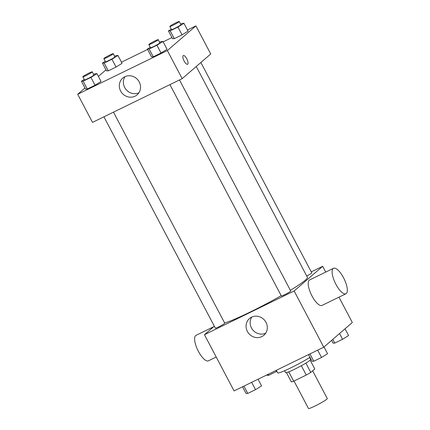 <?xml version="1.0" encoding="UTF-8"?>
<svg xmlns="http://www.w3.org/2000/svg" width="430" height="430" viewBox="0 0 430 430"><rect width="100%" height="100%" fill="white"/><g stroke="black" fill="none" stroke-linecap="round" stroke-linejoin="round"><path stroke-width="0.64" d="M294.007 381.028L308.487 408.5A10.626 0.908 -27.8 0 0 316.657 405.205A10.626 0.908 -27.8 0 0 326.859 399.169A10.626 0.908 -27.8 0 0 327.294 398.588L312.653 370.821M301.349 365.715L306.273 375.046L293.69 381.184A13.717 1.172 -27.8 0 1 291.357 381.91L286.482 372.67M310.159 360.184L314.792 368.972L310.783 372.434A13.717 1.172 -27.8 0 1 306.273 375.046M305.87 363.108L310.783 372.434M309.654 357.54L310.67 359.464A14.168 1.209 152.2 0 1 298.7 367.145A14.168 1.209 152.2 0 1 285.601 372.681L284.585 370.757M288.777 371.869L293.69 381.184M276.334 370.305L277.689 372.864A21.258 1.811 -27.8 0 0 289.788 368.365A21.258 1.811 -27.8 0 0 309.96 357.346M338.953 297.168L352.31 322.505L323.752 347.177L234.081 390.913L204.449 334.707L214.317 326.182M311.255 271.873L322.677 266.299L325.73 272.082M290.374 290.288A49.6 4.23 -27.8 0 0 305.413 280.097A49.6 4.23 -27.8 0 0 307.439 277.371L196.252 66.489M224.67 323.037A49.6 4.23 -27.8 0 0 281.198 295.673M322.677 266.299L294.12 290.976L204.449 334.707M103.926 116.815L215.355 328.154A5.316 0.451 -27.8 0 0 219.44 326.51A5.316 0.451 -27.8 0 0 224.541 323.489A5.316 0.451 -27.8 0 0 224.756 323.199L113.482 112.155M306.724 276.022A5.316 0.451 -27.8 0 0 311.556 273.147A5.316 0.451 -27.8 0 0 311.771 272.851L200.869 62.5M179.482 79.964L290.755 291.013A5.316 0.451 152.2 0 1 286.267 293.894A5.316 0.451 152.2 0 1 281.354 295.969L169.925 84.629M294.12 290.976L323.752 347.177M265.998 322.355A11.029 10.309 49.2 0 1 263.907 335.239A11.029 10.309 49.2 0 1 248.889 333.632A11.029 10.309 49.2 0 1 249.481 318.544A11.029 10.309 49.2 0 1 265.998 322.355M345.935 293.765L322.022 305.424A14.168 4.886 -116 0 1 311.707 295.405A14.168 4.886 -116 0 1 309.224 280.199A14.168 4.886 -116 0 1 309.595 279.952L333.508 268.288A14.168 4.886 -116 0 1 344.113 278.887A14.168 4.886 -116 0 1 345.935 293.765A14.168 4.886 -116 0 1 335.615 283.746A14.168 4.886 -116 0 1 333.137 268.535A14.168 4.886 -116 0 1 333.508 268.288M213.689 326.725L196.01 335.346A14.168 4.886 64 0 0 197.832 350.224A14.168 4.886 64 0 0 208.437 360.818L216.215 357.024M265.686 333.196A11.029 10.309 49.2 0 1 252.958 330.122A11.029 10.309 49.2 0 1 251.765 317.077M187.485 29.992L195.919 25.875L210.732 53.981L182.175 78.652L92.504 122.383L77.69 94.283L84.973 87.989M121.486 62.178L147.614 49.434M163.147 41.86L171.952 37.566M93.622 74.476L95.202 73.702L96.944 73.659L101.061 81.469L95.035 85.21L87.269 88.999L85.527 89.042L81.415 81.238L84.242 79.475M180.638 24.128L182.223 23.354L183.959 23.311L188.077 31.121L182.051 34.862L174.29 38.652L172.548 38.695L168.431 30.89L171.258 29.133M98.389 76.4L105.995 69.827M195.919 25.875L167.361 50.552L77.69 94.283M114.638 56.314L116.224 55.545L117.965 55.502L122.077 63.307L116.057 67.053L108.29 70.837L106.549 70.88L102.431 63.076L105.259 61.318M159.616 42.291L161.202 41.516L162.943 41.473L167.06 49.278L161.035 53.024L153.268 56.808L151.527 56.857L147.409 49.047L150.242 47.289M167.361 50.552L182.175 78.652M139.239 81.931A11.029 10.309 49.2 0 1 137.143 94.815A11.029 10.309 49.2 0 1 122.131 93.208A11.029 10.309 49.2 0 1 122.722 78.12A11.029 10.309 49.2 0 1 139.239 81.931M183.196 55.615A4.87 1.677 -116 0 1 183.32 55.534A4.87 1.677 -116 0 1 186.969 59.173A4.87 1.677 -116 0 1 187.593 64.29A4.87 1.677 -116 0 1 184.045 60.845A4.87 1.677 -116 0 1 183.196 55.615M183.32 55.534A4.87 1.677 -116 0 1 186.964 59.173A4.87 1.677 -116 0 1 187.593 64.29M138.928 92.767A11.029 10.309 49.2 0 1 126.194 89.698A11.029 10.309 49.2 0 1 125.001 76.653M162.943 41.473L156.918 45.22L149.151 49.004L147.409 49.047M148.828 44.618L150.478 47.741A5.316 0.451 -27.8 0 0 154.558 46.091A5.316 0.451 -27.8 0 0 159.659 43.075A5.316 0.451 -27.8 0 0 159.879 42.785L158.229 39.662A5.316 0.451 -27.8 0 0 153.322 41.737A5.316 0.451 -27.8 0 0 148.828 44.618A5.316 0.451 -27.8 0 0 152.913 42.968A5.316 0.451 -27.8 0 0 158.014 39.952A5.316 0.451 -27.8 0 0 158.229 39.662M167.06 49.278L161.035 53.024L153.268 56.808L151.527 56.857M156.918 45.22L161.035 53.024M149.151 49.004L153.268 56.808M96.944 73.659L90.918 77.405L83.157 81.189L81.415 81.238M82.834 76.803L84.479 79.926A5.316 0.451 -27.8 0 0 88.558 78.276A5.316 0.451 -27.8 0 0 93.665 75.261A5.316 0.451 -27.8 0 0 93.88 74.97L92.235 71.848A5.316 0.451 -27.8 0 0 87.322 73.922A5.316 0.451 -27.8 0 0 82.834 76.803A5.316 0.451 -27.8 0 0 86.914 75.153A5.316 0.451 -27.8 0 0 92.015 72.138A5.316 0.451 -27.8 0 0 92.235 71.848M101.061 81.469L95.035 85.21L87.269 88.999L85.527 89.042M90.918 77.405L95.035 85.21M83.157 81.189L87.269 88.999M183.959 23.311L177.939 27.058L170.173 30.847L168.431 30.89M169.85 26.456L171.495 29.579A5.316 0.451 -27.8 0 0 175.58 27.928A5.316 0.451 -27.8 0 0 180.681 24.913A5.316 0.451 -27.8 0 0 180.896 24.623L179.251 21.5A5.316 0.451 -27.8 0 0 174.338 23.575A5.316 0.451 -27.8 0 0 169.85 26.456A5.316 0.451 -27.8 0 0 173.93 24.811A5.316 0.451 -27.8 0 0 179.036 21.79A5.316 0.451 -27.8 0 0 179.251 21.5M188.077 31.121L182.051 34.862L174.29 38.652L172.548 38.695M177.939 27.058L182.051 34.862M170.173 30.847L174.29 38.652M117.965 55.502L111.94 59.243L104.173 63.033L102.431 63.076M103.85 58.641L105.495 61.764A5.316 0.451 -27.8 0 0 109.58 60.119A5.316 0.451 -27.8 0 0 114.681 57.099A5.316 0.451 -27.8 0 0 114.901 56.808L113.251 53.685A5.316 0.451 -27.8 0 0 108.338 55.766A5.316 0.451 -27.8 0 0 103.85 58.641A5.316 0.451 -27.8 0 0 107.935 56.996A5.316 0.451 -27.8 0 0 113.036 53.981A5.316 0.451 -27.8 0 0 113.251 53.685M122.077 63.307L116.057 67.053L108.29 70.837L106.549 70.88M111.94 59.243L116.057 67.053M104.173 63.033L108.29 70.837M324.005 346.956L327.569 353.713L321.543 357.459L313.776 361.243L312.035 361.286L308.514 354.61M317.684 350.138L321.543 357.459M309.917 353.928L313.776 361.243M258.048 379.222L261.569 385.898L255.544 389.644L247.777 393.428L246.041 393.471L242.515 386.796M251.684 382.324L255.544 389.644M243.923 386.113L247.777 393.428M345.027 328.8L348.585 335.55L342.565 339.297L334.798 343.086L333.056 343.129L331.611 340.388M339.528 333.546L342.565 339.297M332.825 339.34L334.798 343.086M276.861 371.3L268.798 375.272L267.057 375.315L266.853 374.928M276.022 370.456L276.565 371.482M268.255 374.245L268.798 375.272"/></g></svg>

